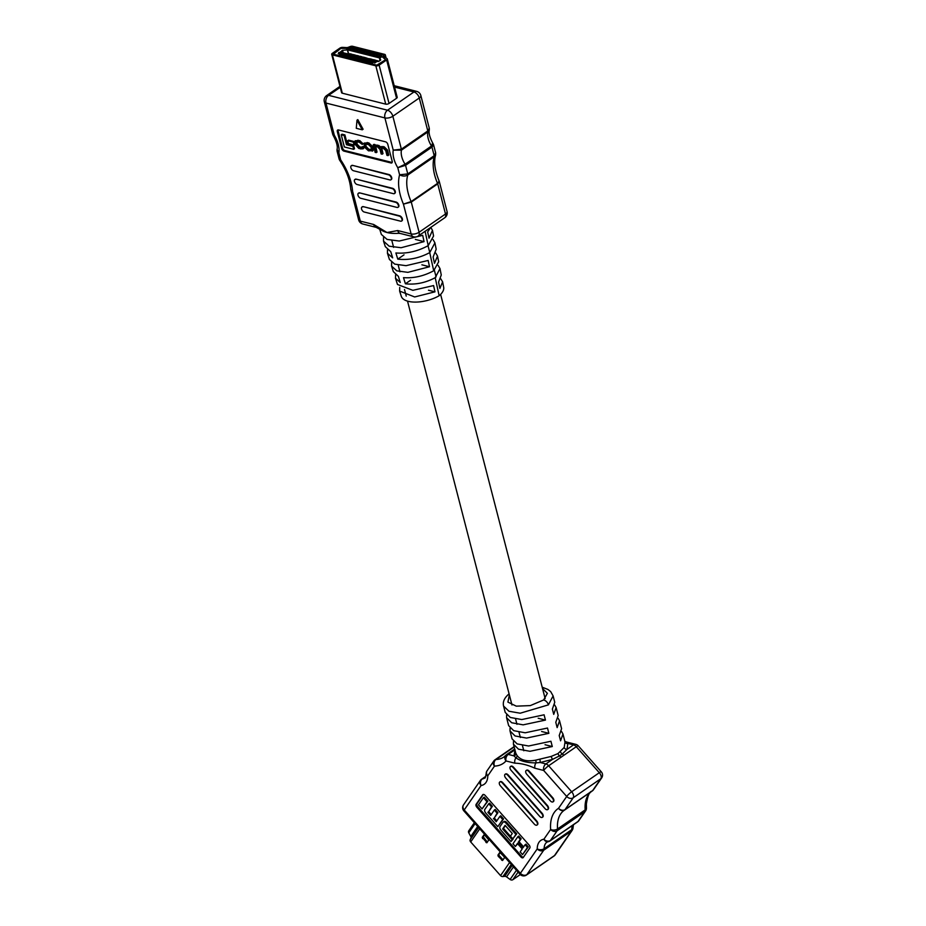 <?xml version="1.0" encoding="UTF-8"?>
<svg xmlns="http://www.w3.org/2000/svg" width="926" height="926" viewBox="0 0 926 926"><rect width="100%" height="100%" fill="white"/><g stroke="black" fill="none" stroke-linecap="round" stroke-linejoin="round"><path stroke-width="1.39" d="M435.671 152.917L433.6 144.896L431.979 147.095L405.553 165.326L407.776 173.926A2.442 1.389 55.4 0 1 407.799 175.014C405.137 176.461 402.405 176.38 399.604 174.771L407.776 173.926L434.201 155.695L435.671 152.917L435.637 154.966L434.225 156.772L407.799 175.014A40.883 23.162 -124.6 0 0 408.169 193.106A40.883 23.162 -124.6 0 0 411.109 201.59A2.442 1.389 55.4 0 1 411.283 202.099L419.084 232.252L445.51 214.01A5.776 3.264 -124.6 0 1 444.746 217.749A5.776 5.776 0 0 0 447.061 211.545L439.294 181.519L437.72 183.869L411.283 202.099L403.423 204.114L411.109 201.59L437.535 183.36L439.155 181.102C434.815 170.361 433.634 161.645 435.637 154.955M433.6 144.907L433.287 144.155C429.803 137.754 428.483 132.997 429.328 129.871L427.858 131.92L401.433 150.151A16.83 9.538 -124.6 0 0 401.78 156.83A16.83 9.538 -124.6 0 0 405.079 164.249A2.442 1.389 55.4 0 1 405.553 165.326L397.786 167.722L405.079 164.249L431.504 146.019C433.704 144.444 433.877 143.808 432.037 144.086M375.736 146.447L377.032 152.107L375.169 152.42L373.224 144.884L374.058 144.317L375.18 145.243M375.261 145.451L378.699 145.382L381.037 147.269L384.174 146.759L387.508 150.035L388.816 155.082L386.964 155.394L385.691 150.498L383.295 148.287L381.153 148.114L382.183 154.191L383.005 153.623L381.72 147.975M364.161 143.079L368.756 142.87L372.912 146.783L373.062 150.625L368.467 150.845L364.312 146.933L364.161 143.079L367.923 143.437L372.09 147.35L372.229 151.204M354.195 141.551L348.558 140.139L347.725 140.706L348.465 143.576L354.102 144.988L354.936 144.421L354.195 141.551L353.362 142.129L347.725 140.706M342.053 134.201L344.912 134.918L347.296 144.143L353.744 145.776L354.519 148.739L353.686 149.317L344.368 146.968L341.219 134.768L342.053 134.201M338.152 129.906A2.442 1.389 -124.6 0 0 338.14 131.064L342.527 147.986A2.442 1.389 -124.6 0 0 344.785 150.533L391.848 162.409A2.442 1.389 -124.6 0 0 392.184 162.455M362.853 148.959L363.038 147.002L360.746 147.928L359.01 147.489L356.406 144.896L356.116 141.736L359.219 142.21L362.274 144.41L358.941 141.18L355.202 140.752L355.387 144.699L358.732 148.391L361.047 148.97L363.675 148.391L363.872 146.435L362.089 146.794L361.916 147.894M362.274 144.41L363.096 143.831L359.774 140.602L355.202 140.752M362.159 147.454L359.844 146.921L357.228 144.329L356.695 141.62M437.535 256.085L438.658 261.78L433.704 270.774L429.733 252.601L434.931 242.867L436.181 249.244L433.113 257.023L434.479 263.297L437.535 256.085L435.741 253.041M442.605 281.828L443.67 287.245A24.122 10.788 165.5 0 1 439.155 295.741L435.208 277.696L440 268.609L441.262 275.022L438.565 282.129L439.919 288.403L442.605 281.828L440.753 278.807M430.636 227.483L427.662 231.917L429.027 238.19L432.465 230.343L430.81 227.368M440 268.609L438.137 265.403M432.465 230.343L433.576 236.003L428.217 245.633L425.092 231.315M434.931 242.867L433.125 239.637M379.602 228.93L381.373 234.452L387.091 239.429L399.245 241.038L422.696 235.343L424.062 241.628L401.097 247.728L389.186 246.2L383.538 241.154L383.526 237.45M383.538 241.154L385.309 246.64L390.749 251.675L392.659 257.845L387.438 253.273L389.429 259.465L394.731 264.118L406.039 265.681L428.159 260.461L429.514 266.734L407.891 272.348L396.826 270.855L391.582 266.121L391.629 262.428M391.582 266.121L393.353 271.642L398.377 276.342L400.275 282.499L395.483 278.24L397.485 284.467L412.846 290.336L433.6 285.567L434.965 291.84L414.674 296.957L399.627 291.088L399.743 287.396M433.704 270.774C423.784 276.11 413.714 278.402 403.505 277.638L405.403 283.796C415.531 284.895 425.462 282.858 435.208 277.696M428.217 245.633C417.591 251.386 406.815 253.84 395.888 252.972L397.786 259.141C408.632 260.356 419.281 258.18 429.733 252.601M400.217 233.445L398.631 233.317A28.405 12.709 165.5 0 1 387.01 232.519A28.405 12.709 165.5 0 1 381.871 230.366L376.211 227.391A5.776 3.993 -75.8 0 1 376.211 227.379A5.776 3.993 -75.8 0 1 373.699 224.486L387.01 232.519L397.729 230.551A5.776 3.993 104.2 0 0 400.217 233.445A5.776 3.993 104.2 0 0 400.229 233.445L413.633 236.825A5.776 5.776 0 0 0 418.32 235.98A5.776 3.264 55.4 0 0 419.084 232.252A5.776 2.581 165.5 0 1 411.132 233.931L403.423 204.114A46.659 26.426 55.4 0 1 400.217 194.796A46.659 26.426 55.4 0 1 399.604 174.771L397.786 167.722A22.606 12.802 55.4 0 1 393.828 158.52A22.606 12.802 55.4 0 1 393.237 150.151L401.375 149.179L427.8 130.948L429.282 128.216L420.832 95.528A5.776 2.581 165.5 0 1 419.281 97.994L392.855 116.236L401.375 149.179A2.442 1.389 55.4 0 1 401.433 150.151L393.237 150.151L384.903 117.915L325.987 103.052L334.332 135.289L333.082 135.219C336.566 141.609 337.886 146.377 337.041 149.503L338.87 152.859L337.087 151.158L339.159 159.179L340.699 159.909L339.529 160.001L339.159 159.179M387.438 253.273L387.508 249.765M395.483 278.24L395.61 274.733M439.155 295.741A24.122 10.788 165.5 0 1 415.855 302.084A24.122 10.788 165.5 0 1 401.317 296.343L399.627 291.088M391.096 179.632A2.871 1.632 -124.6 0 0 391.316 179.517A2.871 1.632 -124.6 0 0 391.698 177.665L391.675 177.56A2.871 1.632 -124.6 0 0 389.024 174.563L352.644 165.384A2.871 1.632 -124.6 0 0 351.66 165.511A2.871 1.632 -124.6 0 0 351.463 165.685M398.203 207.135A2.871 1.632 -124.6 0 0 398.435 207.03A2.871 1.632 -124.6 0 0 398.817 205.167L398.782 205.063A2.871 1.632 -124.6 0 0 396.131 202.065L359.751 192.886A2.871 1.632 -124.6 0 0 358.767 193.013A2.871 1.632 -124.6 0 0 358.582 193.187M401.768 220.897A2.871 1.632 -124.6 0 0 401.988 220.782A2.871 1.632 -124.6 0 0 402.37 218.918L402.347 218.814A2.871 1.632 -124.6 0 0 399.685 215.827L363.316 206.648A2.871 1.632 -124.6 0 0 362.321 206.764A2.871 1.632 -124.6 0 0 362.135 206.938M394.65 193.384A2.871 1.632 -124.6 0 0 394.881 193.268A2.871 1.632 -124.6 0 0 395.252 191.416L395.228 191.312A2.871 1.632 -124.6 0 0 392.578 188.314L356.197 179.135A2.871 1.632 -124.6 0 0 355.214 179.262A2.871 1.632 -124.6 0 0 355.028 179.436M337.319 131.631L341.694 148.565A2.442 1.389 -124.6 0 0 343.951 151.112L391.027 162.988A2.442 1.389 -124.6 0 0 391.86 162.883A2.442 1.389 -124.6 0 0 392.184 161.298L387.809 144.375A2.442 1.389 -124.6 0 0 385.552 141.828L338.476 129.953A2.442 1.389 -124.6 0 0 337.643 130.057A2.442 1.389 -124.6 0 0 337.319 131.631L338.14 131.064M362.263 129.814L363.096 129.235L357.806 119.616L356.985 120.195L356.279 128.297L362.263 129.814L356.985 120.195M331.705 54.356A2.408 1.076 165.5 0 1 332.353 53.326L339.854 48.14A2.408 1.076 165.5 0 1 342.678 47.376L346.428 47.596A2.408 1.076 -14.5 0 0 348.419 47.249L350.155 46.578A2.408 1.076 165.5 0 1 352.644 46.3L384.626 54.368A2.408 1.076 165.5 0 1 385.32 54.889A2.408 1.076 165.5 0 1 385.204 55.41L384.568 56.37A2.408 1.076 -14.5 0 0 384.452 56.891A2.408 1.076 -14.5 0 0 384.765 57.262L386.975 58.546A2.408 1.076 165.5 0 1 387.288 58.928A2.408 1.076 165.5 0 1 386.64 59.958L379.139 65.133A2.408 1.076 165.5 0 1 375.829 65.827L332.399 54.877A2.408 1.076 165.5 0 1 331.705 54.356L341.613 92.669A2.408 1.076 -14.5 0 0 342.307 93.19L385.737 104.152A2.408 1.076 -14.5 0 0 389.047 103.446L396.56 98.272A2.408 1.076 -14.5 0 0 397.196 97.242A2.408 1.076 -14.5 0 0 396.884 96.871M362.899 206.926A2.871 1.632 -124.6 0 0 361.916 207.054A2.871 1.632 -124.6 0 0 361.534 208.906L361.557 209.01A2.871 1.632 -124.6 0 0 364.207 212.008L400.588 221.187A2.871 1.632 -124.6 0 0 401.571 221.059A2.871 1.632 -124.6 0 0 401.953 219.207L401.93 219.103A2.871 1.632 -124.6 0 0 399.28 216.105L363.316 206.648M359.346 193.175A2.871 1.632 -124.6 0 0 358.35 193.303A2.871 1.632 -124.6 0 0 357.98 195.154L358.003 195.259A2.871 1.632 -124.6 0 0 360.654 198.257L397.034 207.436A2.871 1.632 -124.6 0 0 398.018 207.308A2.871 1.632 -124.6 0 0 398.4 205.456L398.377 205.352A2.871 1.632 -124.6 0 0 395.715 202.354L359.751 192.886M355.781 179.424A2.871 1.632 -124.6 0 0 354.797 179.551A2.871 1.632 -124.6 0 0 354.415 181.403L354.45 181.508A2.871 1.632 -124.6 0 0 357.1 184.506L393.481 193.684A2.871 1.632 -124.6 0 0 394.464 193.557A2.871 1.632 -124.6 0 0 394.846 191.705L394.812 191.601A2.871 1.632 -124.6 0 0 392.161 188.603L356.197 179.135M352.227 165.673A2.871 1.632 -124.6 0 0 351.243 165.789A2.871 1.632 -124.6 0 0 350.861 167.652L350.885 167.756A2.871 1.632 -124.6 0 0 353.547 170.754L389.915 179.933A2.871 1.632 -124.6 0 0 390.911 179.806A2.871 1.632 -124.6 0 0 391.281 177.954L391.258 177.838A2.871 1.632 -124.6 0 0 388.607 174.852L352.644 165.384M333.082 135.219L332.77 134.467L334.332 135.289A22.606 12.802 55.4 0 1 338.87 152.859L340.699 159.909A46.659 26.426 55.4 0 1 352.586 191.288L350.861 189.818L352.586 191.288L360.295 221.106L373.699 224.486M434.965 291.84L428.472 290.208M429.514 266.734L421.897 264.813M424.062 241.628L415.334 239.417M397.786 259.141L404.014 254.835M405.403 283.796L410.577 280.231M341.219 134.768L344.09 135.497L346.474 144.711L352.922 146.343L353.744 145.776M352.922 146.343L353.686 149.317M346.474 144.711L347.296 144.143M344.09 135.497L344.912 134.918M354.102 144.988L353.362 142.129M363.038 147.002L363.872 146.435M365.643 143.9L366.14 146.551L368.722 149.155L371.581 149.815M369.983 150.255L371.314 150.255L371.083 147.165L368.502 144.549L365.075 144.028L365.319 147.118L367.888 149.734L370.805 149.688M382.183 154.191L381.153 153.936L379.973 149.364L377.438 146.806L375.18 146.597L376.199 152.686M373.224 144.884L374.405 146.019L377.877 145.949L380.204 147.836L383.341 147.327L386.674 150.602L387.982 155.661M380.204 147.836L381.431 146.516M374.405 146.019L375.586 144.965M374.173 145.127L375.007 144.56M347.215 48.291A2.408 1.076 165.5 0 1 346.324 48.349L340.861 48.407L333.383 54.194L376.801 65.156L385.633 59.704L383.225 57.655A2.408 1.076 165.5 0 1 382.901 57.285A2.408 1.076 165.5 0 1 383.028 56.764L383.642 55.051L351.66 46.971L348.627 47.874A3.843 1.725 -14.5 0 0 348.928 47.758L351.66 46.971L383.642 55.051L383.248 56.417A3.843 1.725 -14.5 0 0 383.051 57.25A3.843 1.725 -14.5 0 0 383.561 57.852L385.633 59.704L376.801 65.156L333.383 54.194L340.861 48.407L345.745 48.314A3.843 1.725 -14.5 0 0 347.192 48.221M340.317 52.03L378.19 61.591L380.771 60.005L379.394 57.887L347.597 49.865L342.539 50.328L340.317 52.03M344.495 53.893L342.203 53.118L339.263 55.143L341.763 55.78L344.692 53.754L342.203 53.118M345.595 54.078L342.632 56L345.12 56.625L348.06 54.599L345.572 53.974M351.22 55.595L348.94 54.819L346 56.845L348.489 57.47L351.429 55.444L348.94 54.819M354.589 56.44L352.308 55.664L349.368 57.701L351.857 58.326L354.797 56.301L352.308 55.664M357.957 57.285L355.665 56.521L352.737 58.546L355.225 59.171L358.165 57.146L355.665 56.521M361.325 58.141L359.033 57.366L356.105 59.391L358.594 60.028L361.522 58.002L359.033 57.366M364.694 58.986L362.402 58.222L359.462 60.248L361.962 60.873L364.89 58.847L362.402 58.222M365.793 59.171L362.83 61.093L365.319 61.718L368.259 59.692L365.77 59.067M371.419 60.688L369.138 59.912L366.198 61.938L368.687 62.574L371.627 60.549L369.138 59.912M374.787 61.533L372.507 60.769L369.567 62.794L372.055 63.419L374.995 61.394L372.507 60.769M375.204 61.741L376.708 61.637L374.741 62.991L375.956 61.66L375.204 61.741L376.014 61.868M339.333 53.407L339.437 54.102L341.196 53.558L341.462 52.747L341.196 53.558L339.333 53.407L341.405 52.539L341.138 53.349L341.405 52.539M340.849 53.558L340.131 52.828M351.926 50.351L354.866 48.326L352.366 47.689L349.438 49.715L351.926 50.351L349.692 49.784M355.295 51.196L358.223 49.171L355.734 48.546L352.806 50.571L355.295 51.196L353.061 50.629M358.663 52.041L361.591 50.016L359.103 49.391L356.163 51.416L358.663 52.041L356.429 51.486M362.02 52.898L364.96 50.872L362.471 50.235L359.531 52.261L362.02 52.898L359.797 52.331M365.388 53.743L368.328 51.717L365.839 51.092L362.899 53.118L365.388 53.743L363.154 53.176M368.756 54.599L371.696 52.574L369.208 51.937L366.268 53.963L368.756 54.599M372.125 55.444L375.065 53.419L372.565 52.794L369.636 54.819L372.125 55.444L369.891 54.877M375.493 56.289L378.421 54.264L375.933 53.639L373.004 55.664L375.493 56.289L373.259 55.734M378.861 57.146L381.79 55.12L379.301 54.484L376.361 56.509L378.861 57.146L376.627 56.579M347.169 48.14L348.674 48.036L346.718 49.391L347.933 48.059L347.169 48.14L347.979 48.268M349.912 48.152L349.229 49.483L347.979 49.726L347.887 48.939L349.912 48.152L349.171 49.275L347.887 48.939M381.732 56.185L379.695 57.273L380.482 57.91L379.104 57.366L381.732 56.185L381.871 56.926L379.741 57.481M338.696 52.527L340.189 52.423L338.233 53.777L339.448 52.446L338.696 52.527L339.495 52.655M352.239 55.039L352.042 54.264L349.82 53.696L349.565 54.368M355.607 55.884L355.41 55.109L353.188 54.553L352.933 55.213M358.975 56.741L358.779 55.954L356.556 55.398L356.302 56.058M362.344 57.586L362.147 56.81L359.925 56.243L359.67 56.914M365.712 58.442L365.504 57.655L363.281 57.099L363.027 57.759M369.08 59.287L366.65 57.944L366.395 58.616M372.437 60.132L372.24 59.357L370.018 58.801L369.763 59.461M375.806 60.989L375.609 60.202L373.386 59.646L373.132 60.306M379.035 61.313L376.755 60.491L376.5 61.162M352.887 49.68L352.366 47.689M356.255 50.536L355.734 48.546M359.624 51.381L359.103 49.391M362.98 52.238L362.471 50.235M366.349 53.083L365.839 51.092M369.717 53.928L369.208 51.937M373.085 54.784L372.565 52.794M376.454 55.629L375.933 53.639M379.822 56.474L379.301 54.484M348.616 47.828L346.718 49.391M349.715 48.58L349.137 48.696M348.917 49.205L348.153 49.367M381.558 56.648L380.829 56.694M380.424 57.701L379.104 57.366M340.143 52.215L338.233 53.777M341.173 53.083L340.432 53.477M376.65 61.429L374.741 62.991M379.66 56.59L378.815 57.042M379.637 56.474L376.593 56.486M374.764 61.429L373.977 62.1M372.541 60.873L371.72 61.429L372.159 63.142A3.611 2.5 104.2 0 0 372.217 63.315M373.942 61.996L371.72 61.429M375.609 60.202L375.354 60.873M376.292 55.734L375.458 56.197M376.269 55.629L373.236 55.629M372.24 59.357L371.986 60.016M372.935 54.889L372.09 55.34M372.9 54.784L369.868 54.784M368.872 58.512L368.617 59.171M369.567 54.032L368.745 54.588M369.532 53.928L367.309 53.372L366.522 54.032M368.722 54.495L366.499 53.928M365.504 57.655L365.249 58.326M366.198 53.187L365.353 53.639M366.175 53.083L363.131 53.083M362.147 56.81L361.892 57.47M362.83 52.342L361.985 52.794M362.807 52.226L359.763 52.238M358.779 55.954L358.524 56.625M359.462 51.486L358.617 51.949M359.438 51.381L356.394 51.381M355.41 55.109L355.156 55.768M356.093 50.641L355.26 51.092M356.07 50.536L353.037 50.536M352.042 54.264L351.787 54.923M352.737 49.796L351.892 50.247M352.702 49.68L349.669 49.68M371.395 60.584L370.608 61.255M369.173 60.016L368.351 60.584L368.803 62.285A3.611 2.5 104.2 0 0 368.849 62.459M370.574 61.139L368.351 60.584M368.05 59.843L367.24 60.398M368.027 59.727L365.805 59.171L364.994 59.727L365.434 61.44A3.611 2.5 104.2 0 0 365.481 61.614M367.217 60.294L364.994 59.727M364.659 58.882L363.872 59.553M362.436 58.315L361.626 58.882L362.066 60.595A3.611 2.5 104.2 0 0 362.112 60.769M363.849 59.438L361.626 58.882M361.29 58.025L360.503 58.697M359.068 57.47L358.258 58.037L358.698 59.739A3.611 2.5 104.2 0 0 358.744 59.912M360.48 58.593L358.258 58.037M357.934 57.18L357.135 57.852M355.711 56.625L354.889 57.18L355.329 58.894A3.611 2.5 104.2 0 0 355.387 59.067M357.112 57.748L354.889 57.18M354.565 56.336L353.778 57.007M352.343 55.768L351.521 56.336L351.961 58.037A3.611 2.5 104.2 0 0 352.019 58.211M353.744 56.891L351.521 56.336M351.197 55.479L350.41 56.15M348.975 54.923L348.153 55.479L348.604 57.192A3.611 2.5 104.2 0 0 348.651 57.366M350.375 56.046L348.153 55.479M347.852 54.738L347.042 55.305M347.829 54.634L345.606 54.067L344.796 54.634L345.236 56.347A3.611 2.5 104.2 0 0 345.282 56.521M347.019 55.201L344.796 54.634M344.46 53.789L343.673 54.449M342.238 53.222L341.428 53.789L341.868 55.491A3.611 2.5 104.2 0 0 341.914 55.664M343.65 54.345L341.428 53.789M509.358 694.917L507.911 702.105L516.303 706.156L530.309 705.6L543.62 699.975L547.37 693.319L542.543 688.527M543.62 699.975A4.885 3.044 52 0 1 548.4 704.871L553.111 695.912L554.755 702.255L552.371 709.085L553.736 714.374L556.121 707.545L558.17 715.485L555.785 722.315L557.151 727.605L559.547 720.775L558.146 718.275M556.121 707.545L554.732 705.056M559.547 720.775L561.596 728.704L559.211 735.533L560.577 740.823L562.962 733.994L561.573 731.505M539.985 759.262L540.228 762.503L535.992 762.885C527.357 762.885 520.678 761.195 515.932 757.827L514.011 755.882A2.408 2.153 159.9 0 0 515.782 753.162L517.044 755.5C520.736 760.258 526.917 761.809 535.575 760.177L551.12 756.449L558.019 753.556L564.212 747.421A2.408 1.956 -148.8 0 0 566.978 749.389L562.313 753.961A4.885 2.766 55.4 0 1 563.865 755.28L548.643 765.779L571.678 791.776L599.307 772.712L576.273 746.715L563.865 755.28M510.041 728.149L510.018 730.938L515.087 735.962L526.57 738.08L548.863 733.323L547.497 728.033L525.204 732.79L513.722 730.672L508.652 725.648L506.591 717.719L511.673 722.743L523.144 724.85L545.449 720.092L544.083 714.803L521.778 719.56L510.295 717.453L505.226 712.43L503.582 706.087L508.976 711.249L520.192 713.217L548.4 704.871M506.626 714.93L506.591 717.719M510.018 730.938L512.066 738.879L517.136 743.902L528.619 746.009L550.924 741.251L552.29 746.541L529.985 751.299L518.514 749.192L513.432 744.168L513.467 741.379M502.725 819.498L497.794 826.64L503.547 818.931L500.758 815.771L499.924 816.35L502.725 819.498L503.547 818.931M492.377 806.314L489.588 803.166L488.754 803.733L491.544 806.893L492.377 806.314L488.673 811.674L491.231 814.556M497.968 812.623L495.167 809.474L494.345 810.042L497.135 813.19L497.968 812.623L494.264 817.982L496.811 820.864M515.365 846.48L512.969 843.783L517.912 836.641L520.308 839.338L518.247 842.313L523.04 847.718L525.088 844.743L527.484 847.44L522.553 854.594L520.157 851.885L522.218 848.91L517.426 843.505L515.365 846.48L517.669 843.783M523.618 846.873L519.081 841.746L521.13 838.771L518.734 836.062L517.912 836.641M522.553 854.594L528.318 846.873L525.922 844.165L525.088 844.743M483.384 794.427L476.959 803.745A2.442 1.389 -124.6 0 0 477.723 806.743L521.662 856.318A2.442 1.389 -124.6 0 0 523.398 857.291M510.978 841.537L501.012 830.275A3.056 1.725 55.4 0 1 500.04 826.536L502.922 822.369A3.056 1.725 55.4 0 1 503.177 822.103A3.056 1.725 55.4 0 1 505.943 823.133L515.921 834.395L512.83 838.852L510.434 836.155L512.286 833.481L505.11 825.367L502.644 828.944L512.217 839.755L510.978 841.537L513.05 839.176L503.466 828.376L505.353 825.645M512.83 838.852L516.743 833.817L506.765 822.566A3.056 1.725 -124.6 0 0 504.01 821.536L503.177 822.103M487.828 801.187L484.24 797.136L483.407 797.703L486.995 801.754L487.828 801.187L482.064 808.907L478.476 804.856L483.407 797.703M523.259 857.499L529.834 847.973A2.442 1.389 -124.6 0 0 529.059 844.987L485.12 795.399A2.442 1.389 -124.6 0 0 482.909 794.577A2.442 1.389 -124.6 0 0 482.701 794.786L476.126 804.324A2.442 1.389 -124.6 0 0 476.902 807.31L520.84 856.897A2.442 1.389 -124.6 0 0 523.051 857.719A2.442 1.389 -124.6 0 0 523.259 857.499M537.161 824.904A2.928 1.655 -124.6 0 0 537.381 824.788A2.928 1.655 -124.6 0 0 536.71 820.945L502.83 782.713A2.928 1.655 -124.6 0 0 500.179 781.729A2.928 1.655 -124.6 0 0 499.994 781.903M547.845 809.417A2.928 1.655 -124.6 0 0 548.076 809.301A2.928 1.655 -124.6 0 0 547.393 805.458L513.525 767.237A2.928 1.655 -124.6 0 0 510.874 766.253A2.928 1.655 -124.6 0 0 510.677 766.415M534.927 768.244C527.913 765.003 521.234 763.313 514.868 763.186L506.013 760.952A45.779 25.928 55.4 0 1 494.496 766.103L487.77 775.838A21.726 12.304 55.4 0 1 481.08 785.526L464.215 809.949L520.366 873.311L537.23 848.887A21.726 12.304 55.4 0 1 543.909 839.199L550.634 829.465A45.779 25.928 55.4 0 1 558.54 808.282L566.712 796.453L543.678 770.455L534.927 768.244A4.885 3.38 104.2 0 1 535.992 762.885A2.408 1.053 -103.3 0 0 535.575 760.177M542.497 817.16A2.928 1.655 -124.6 0 0 542.729 817.045A2.928 1.655 -124.6 0 0 542.046 813.202L508.177 774.981A2.928 1.655 -124.6 0 0 505.527 773.997A2.928 1.655 -124.6 0 0 505.341 774.159M553.192 801.673A2.928 1.655 -124.6 0 0 553.424 801.557A2.928 1.655 -124.6 0 0 552.741 797.714L529.244 771.196A2.928 1.655 -124.6 0 0 526.593 770.212A2.928 1.655 -124.6 0 0 526.396 770.386M514.902 749.828L508.235 754.435L514.011 755.882L514.995 749.759M517.044 755.5A2.408 1.875 145.6 0 1 515.932 757.827A4.885 3.38 104.2 0 0 514.868 763.186M560.543 751.808A2.408 1.47 -129.9 0 0 562.313 753.961L559.501 755.894A4.885 2.766 55.4 0 1 561.052 757.225M558.019 753.556A2.408 1.25 -119.7 0 0 559.501 755.894L552.452 759.413L540.228 762.503L545.9 763.938L552.452 759.413L551.12 756.449M564.767 741.46L567.858 743.439L566.978 749.389L573.53 744.874L567.858 743.439A2.408 2.153 159.9 0 1 565.115 742.293M564.883 741.402L567.071 742.154A4.885 3.38 104.2 0 0 566.099 742.108A2.408 2.257 -52.8 0 1 564.987 741.83M545.009 808.606A2.928 1.655 -124.6 0 0 547.66 809.59A2.928 1.655 -124.6 0 0 546.977 805.747L513.108 767.515A2.928 1.655 -124.6 0 0 510.457 766.531A2.928 1.655 -124.6 0 0 511.129 770.374L545.009 808.606M539.661 816.35A2.928 1.655 -124.6 0 0 542.312 817.334A2.928 1.655 -124.6 0 0 541.641 813.491L507.761 775.259A2.928 1.655 -124.6 0 0 505.11 774.275A2.928 1.655 -124.6 0 0 505.793 778.118L539.661 816.35M534.314 824.094A2.928 1.655 -124.6 0 0 536.964 825.078A2.928 1.655 -124.6 0 0 536.293 821.235L502.413 783.002A2.928 1.655 -124.6 0 0 499.762 782.019A2.928 1.655 -124.6 0 0 500.445 785.861L534.314 824.094M550.357 800.863A2.928 1.655 -124.6 0 0 553.007 801.847A2.928 1.655 -124.6 0 0 552.324 798.004L528.827 771.485A2.928 1.655 -124.6 0 0 526.176 770.501A2.928 1.655 -124.6 0 0 526.848 774.344L550.357 800.863M514.879 749.736A4.885 2.766 -124.6 0 0 513.317 749.967L514.694 749.018M520.308 839.338L521.13 838.771M518.247 842.313L519.081 841.746M527.484 847.44L528.318 846.873M502.644 828.944L503.466 828.376M512.217 839.755L513.05 839.176M515.921 834.395L516.743 833.817M497.794 826.64L485.814 813.132A3.056 1.725 55.4 0 1 484.854 809.393L488.754 803.733M491.544 806.893L488.673 811.674M487.852 812.252L490.641 815.401L494.345 810.042M497.135 813.19L494.264 817.982M493.431 818.549L496.232 821.709L499.924 816.35M486.995 801.754L482.064 808.907M538.191 718.263L545.449 720.092M541.617 731.494L548.863 733.323M545.032 744.712L552.29 746.541M499.704 852.545L497.922 855.126L498.223 856.307L502.552 860.532L504.415 857.87L504.114 856.689L499.89 852.418M474.355 822.728L468.764 830.819A2.408 1.933 34.6 0 0 468.764 832.81L470.767 836.479A2.408 1.933 -145.4 0 1 470.883 838.262L470.223 839.662A2.408 1.933 34.6 0 0 470.697 841.931L500.549 875.614A2.408 1.933 34.6 0 0 502.934 876.563L504.635 876.343A2.408 1.933 -145.4 0 1 506.557 876.876L510.11 879.468A2.408 1.933 34.6 0 0 512.842 879.7L520.296 874.561M500.26 852.476L498.894 854.455L499.207 855.636L503.05 859.837M482.214 837.405L486.845 842.799L488.546 840.38L488.233 839.199L484.784 835.298L483.916 834.974L482.214 837.405L483.187 836.722L487.342 842.116M484.391 834.986L483.187 836.722M397.729 230.551L411.132 233.931A5.776 3.993 104.2 0 0 413.633 236.825M447.061 211.545A5.776 2.581 165.5 0 1 445.51 214.01L437.72 183.869A2.442 1.389 55.4 0 0 437.535 183.36A40.883 23.162 55.4 0 1 434.225 156.772A2.442 1.389 55.4 0 0 434.201 155.695L431.979 147.095A2.442 1.389 55.4 0 0 431.504 146.019A16.83 9.538 55.4 0 1 427.858 131.92A2.442 1.389 55.4 0 0 427.8 130.948L419.281 97.994A5.776 3.264 55.4 0 0 413.957 91.975L394.569 87.09M340.236 87.333L328.614 95.343L387.519 110.217L413.957 91.975A5.776 3.993 104.2 0 1 416.654 91.373L394.221 85.713M391.848 162.409L391.027 162.988M344.785 150.533L343.951 151.112M342.527 147.986L341.694 148.565M326.623 95.598A5.776 5.776 0 0 0 324.32 101.791A5.776 2.581 -14.5 0 0 325.987 103.052A5.776 3.993 104.2 0 1 328.614 95.343A5.776 3.264 -124.6 0 0 326.623 95.598L339.981 86.373M358.628 219.856A5.776 5.776 0 0 0 362.795 223.999A5.776 3.993 -75.8 0 1 360.295 221.106A5.776 2.581 165.5 0 1 358.628 219.856L350.861 189.818M387.519 110.217A5.776 3.993 104.2 0 0 384.903 117.915A5.776 2.581 165.5 0 0 392.855 116.236A5.776 3.264 -124.6 0 0 387.519 110.217M360.746 147.928L361.58 147.361M359.01 147.489L359.844 146.921M356.406 144.896L357.228 144.329M355.989 143.322L356.823 142.743M358.941 141.18L359.774 140.602M357.228 140.74L358.049 140.173M372.518 149.005L373.34 148.438M372.09 147.35L372.912 146.783M367.923 143.437L368.756 142.87M366.453 143.067L367.286 142.5M367.888 149.734L368.722 149.155M365.319 147.118L366.14 146.551M364.925 145.613L365.758 145.046M374.972 147.952L375.806 147.384M381.026 149.734L381.859 149.155M386.674 150.602L387.508 150.035M383.341 147.327L384.174 146.759M382.102 147.014L382.924 146.447M377.877 145.949L378.699 145.382M376.211 145.532L377.044 144.965M384.811 57.296L384.568 56.37M385.737 104.152L375.829 65.827M342.307 93.19L332.399 54.877M385.841 57.887L385.204 55.41M396.56 98.272L386.64 59.958M389.047 103.446L379.139 65.133M348.708 54.148L347.597 49.865M348.465 54.09L347.377 49.854M380.088 60.595L379.394 57.887M380.181 60.526L379.521 57.968M342.655 52.62L342.099 50.479M343.164 52.747L342.539 50.328M509.022 693.91L509.092 693.852A4.885 3.044 -127.9 0 0 509.022 693.91C504.369 697.81 502.563 701.873 503.582 706.087M564.212 747.421L565.01 742.004M562.962 733.994L565.068 742.177M513.432 744.168L515.782 753.162M554.5 855.555L571.365 831.131L543.736 850.195L526.871 874.619L554.5 855.555A4.885 2.766 55.4 0 1 554.084 855.983A4.885 4.885 0 0 0 555.322 854.733A4.885 3.935 34.6 0 1 554.5 855.555M549.315 841.202A4.885 2.766 -124.6 0 0 549.998 840.935A4.885 2.766 -124.6 0 0 550.414 840.507L578.044 821.443L584.769 811.708L557.139 830.772L550.414 840.507A4.885 3.935 34.6 0 1 543.909 839.199A4.885 3.889 -99.1 0 0 548.007 841.734L546.942 842.139A16.83 9.538 -124.6 0 0 544.129 848.714L571.759 829.65A16.83 9.538 55.4 0 1 572.685 825.286M564.455 810.146A40.883 23.162 -124.6 0 0 564.247 810.285A40.883 23.162 -124.6 0 0 557.533 828.967L585.163 809.891A40.883 23.162 55.4 0 1 591.517 791.475M564.247 810.285L564.501 810.111A4.885 4.028 -122.8 0 0 564.594 810.053A4.885 2.766 -124.6 0 0 564.64 810.018L592.27 790.954A4.885 2.766 -124.6 0 1 592.223 790.989L564.675 809.995M573.229 797.761L565.057 809.602L592.686 790.538L600.858 778.697L573.229 797.761A4.885 3.935 34.6 0 1 566.712 796.453A4.885 0.845 138.5 0 1 571.678 791.776A4.885 2.766 55.4 0 1 573.229 797.761M514.15 746.958L495.977 759.494A40.883 23.162 -124.6 0 0 503.86 757.028L505.677 755.419A4.885 3.993 -138.4 0 1 506.267 754.898A4.885 2.766 -124.6 0 1 506.557 754.644L513.317 749.967M485.699 776.601L482.307 778.94A16.83 9.538 -124.6 0 0 484.68 778.014C485.155 778.477 485.664 776.983 486.196 773.546A4.885 3.114 180 0 0 487.77 775.838A4.885 3.935 34.6 0 1 487.064 770.779A4.885 4.885 0 0 0 486.196 773.546M508.235 754.435A4.885 3.38 104.2 0 0 506.013 760.952A4.885 3.993 -138.4 0 1 505.677 755.419A4.885 4.885 0 0 1 506.557 754.644A4.885 2.766 -124.6 0 1 508.235 754.435M514.08 746.657L495.028 759.795A4.885 2.766 -124.6 0 1 495.977 759.494A4.885 3.785 88 0 0 494.496 766.103A4.885 3.935 -145.4 0 1 493.79 761.033L487.064 770.779M545.9 763.938A4.885 3.38 104.2 0 0 543.678 770.455A4.885 0.845 138.5 0 1 548.643 765.779A4.885 2.766 -124.6 0 0 545.9 763.938M485.803 776.335L481.624 779.217A4.885 2.766 -124.6 0 1 482.307 778.94A4.885 3.889 80.9 0 0 481.08 785.526A4.885 3.935 -145.4 0 1 480.374 780.468L463.509 804.891A4.885 4.885 0 0 0 463.88 810.91L520.018 874.26A4.885 4.885 0 0 0 526.454 875.047L554.084 855.983M564.501 810.111A4.885 4.028 -122.8 0 1 558.54 808.282A4.885 3.935 34.6 0 0 565.057 809.602A4.885 2.766 -124.6 0 1 564.64 810.018A4.885 4.885 0 0 1 564.501 810.111M550.634 829.465A4.885 2.894 -4.4 0 0 557.533 828.967A4.885 2.766 -124.6 0 1 557.139 830.772A4.885 3.935 -145.4 0 1 550.634 829.465M463.88 810.91A4.885 0.845 138.5 0 1 464.215 809.949A4.885 3.935 -145.4 0 1 463.509 804.891M573.53 744.874A4.885 2.766 55.4 0 1 576.273 746.715A4.885 0.845 138.5 0 1 578.287 745.858A4.885 4.885 0 0 0 575.822 744.365A4.885 3.38 104.2 0 0 573.53 744.874M537.23 848.887A4.885 3.114 0 0 0 544.129 848.714A4.885 2.766 -124.6 0 1 543.736 850.195A4.885 3.935 -145.4 0 1 537.23 848.887M526.454 875.047A4.885 2.766 55.4 0 0 526.871 874.619A4.885 3.935 -145.4 0 1 520.366 873.311A4.885 0.845 138.5 0 0 520.018 874.26M599.307 772.712A4.885 2.766 55.4 0 1 600.858 778.697A4.885 3.935 -145.4 0 0 601.68 777.875A4.885 4.885 0 0 0 601.321 771.856A4.885 0.845 138.5 0 0 599.307 772.712M593.508 789.716A4.885 4.885 0 0 1 592.27 790.954A4.885 2.766 -124.6 0 0 592.686 790.538A4.885 3.935 34.6 0 0 593.508 789.716L601.68 777.875M548.007 841.734A4.885 4.885 0 0 0 549.998 840.935L577.627 821.871A4.885 2.766 -124.6 0 0 578.044 821.443A4.885 3.935 34.6 0 0 578.877 820.621L585.602 810.887A4.885 3.935 -145.4 0 1 584.769 811.708A4.885 2.766 -124.6 0 0 585.163 809.891A4.885 2.894 -4.4 0 0 586.447 807.738L586.366 804.011C587.709 795.723 589.549 791.452 591.876 791.221M555.322 854.733L572.187 830.309A4.885 3.935 -145.4 0 1 571.365 831.131A4.885 2.766 -124.6 0 0 571.759 829.65A4.885 3.114 0 0 0 573.055 827.531L573.449 824.753M521.662 856.318L520.84 856.897M477.723 806.743L476.902 807.31M476.959 803.745L476.126 804.324M505.943 823.133L506.765 822.566M509.601 862.5L500.549 875.614M512.182 865.416L504.635 876.343M513.467 866.863L506.557 876.876M477.677 826.478L470.767 836.479M478.429 827.335L470.883 838.262M479.749 828.816L470.697 841.931M511.314 864.433L502.934 876.563M516.465 870.255L510.11 879.468M518.097 872.095L512.842 879.7M475.119 823.596L468.764 832.81M478.603 827.52L470.223 839.662M483.499 837.903L482.515 838.574M486.949 841.803L485.976 842.475M502.656 859.536L501.684 860.208M499.207 855.636L498.223 856.307M498.894 854.455L497.922 855.126M523.803 750.755L522.438 745.465M520.377 737.524L519.011 732.235M516.963 724.306L515.597 719.016M511.974 704.999L407.521 301.124M406.225 296.1L404.512 289.502M399.928 271.769L398.203 265.102M393.619 247.358L391.872 240.633M545.148 698.609L440.614 294.399M436.088 276.92L434.352 270.207M429.791 252.555L428.032 245.737M324.32 101.791L332.77 134.478M350.757 189.217C350.005 179.864 346.266 170.129 339.529 160.001M362.795 223.999L376.211 227.379M420.832 95.528A5.776 5.776 0 0 0 416.654 91.373M444.746 217.749L418.32 235.98M429.328 129.871L429.282 128.216M337.087 151.158L337.041 149.503M386.142 58.06L385.32 54.889M397.196 97.242L387.288 58.928M553.111 695.912L550.681 691.618L547.937 689.453L542.196 687.208M567.071 742.154L575.822 744.365M578.287 745.858L601.321 771.856M495.028 759.795A4.885 4.885 0 0 0 493.79 761.033M481.624 779.217A4.885 4.885 0 0 0 480.374 780.468M585.602 810.887A4.885 4.885 0 0 0 586.447 807.738M577.627 821.871A4.885 4.885 0 0 0 578.877 820.621M572.187 830.309A4.885 4.885 0 0 0 573.055 827.531"/></g></svg>
